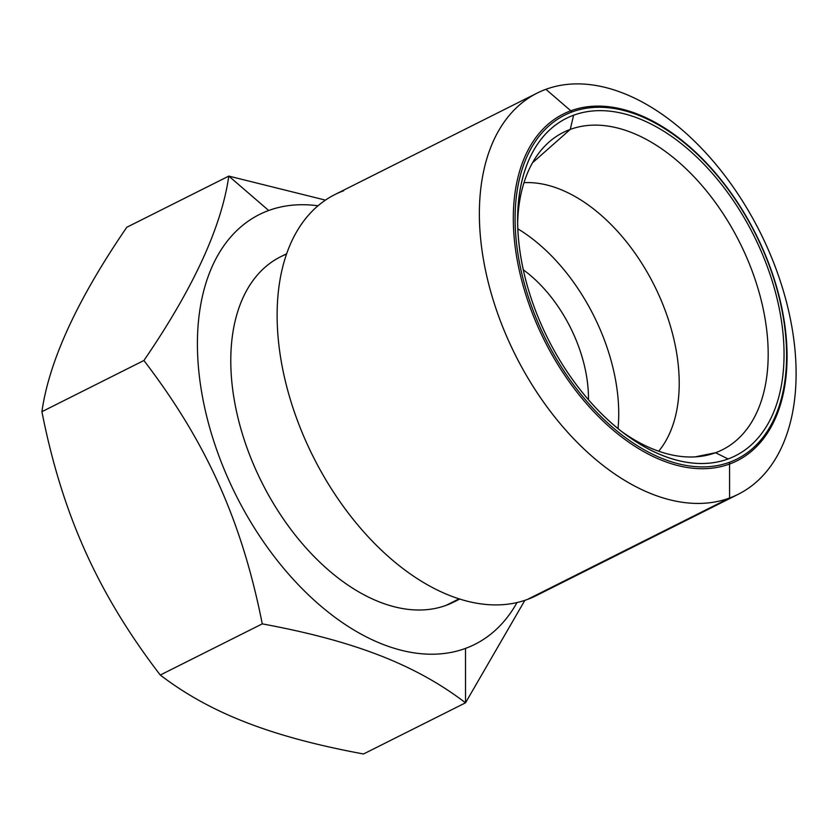 <?xml version="1.0" encoding="UTF-8"?>
<svg xmlns="http://www.w3.org/2000/svg" width="838" height="838" viewBox="0 0 838 838"><rect width="100%" height="100%" fill="white"/><g stroke="black" fill="none" stroke-linecap="round" stroke-linejoin="round"><path stroke-width="1.26" d="M126.8 227.266C77.442 299.323 49.138 360.79 41.9 411.688C62.263 514.417 97.816 593.493 160.257 675.04C210.338 713.232 271.376 736.927 363.514 753.98L465.519 702.81L363.514 753.98C271.376 736.927 210.338 713.232 160.257 675.04L262.263 623.87L160.257 675.04C97.816 593.493 62.263 514.417 41.9 411.688L143.906 360.508C193.243 288.502 221.546 227.025 228.805 176.095L126.8 227.266C77.442 299.323 49.138 360.79 41.9 411.688L143.906 360.508C193.243 288.502 221.546 227.025 228.805 176.095L325.416 200.114L228.805 176.095L268.694 210.495A240.412 146.692 63.4 0 0 228.784 480.08A240.412 146.692 63.4 0 0 465.499 648.403L465.519 702.81C415.47 664.639 354.453 640.934 262.263 623.87C241.91 521.194 206.389 442.118 143.906 360.508C206.389 442.118 241.91 521.194 262.263 623.87C354.453 640.934 415.47 664.639 465.519 702.81L465.499 648.403A240.412 146.692 63.4 0 0 517.015 602.543A240.412 146.692 63.4 0 1 465.499 648.403A240.412 146.692 63.4 0 1 228.784 480.08A240.412 146.692 63.4 0 1 268.694 210.495L228.805 176.095L126.8 227.266M524.85 600.354L465.519 702.81L524.85 600.354M317.958 205.781A240.412 146.692 63.4 0 0 268.694 210.495A240.412 146.692 63.4 0 1 317.958 205.781M459.392 598.887A193.128 117.833 -116.6 0 1 446.141 605.34A193.128 117.833 -116.6 0 1 256.564 471.396A193.128 117.833 -116.6 0 1 286.449 254.165M459.8 599.013L453.704 602.072A193.128 117.833 -116.6 0 1 446.141 605.34L459.151 598.814L446.141 605.34A193.128 117.833 -116.6 0 1 258.806 476.235A193.128 117.833 -116.6 0 1 280.489 256.826L286.586 253.767M343.643 190.781A224.385 136.908 63.4 0 0 306.394 442.391A224.385 136.908 63.4 0 0 527.332 599.484A224.385 136.908 63.4 0 0 544.396 590.926M738.362 494.221L536.111 595.692A224.385 136.908 -116.6 0 1 527.332 599.484L729.584 498.013A224.385 136.908 63.4 0 0 738.362 494.221A224.385 136.908 63.4 0 0 763.544 239.312A224.385 136.908 63.4 0 0 545.905 89.31A224.385 136.908 63.4 0 0 537.116 93.102A224.385 136.908 63.4 0 0 511.934 348.021A224.385 136.908 63.4 0 0 729.584 498.013L527.332 599.484A224.385 136.908 -116.6 0 1 309.683 449.493A224.385 136.908 -116.6 0 1 334.865 194.573L537.116 93.102M572.124 111.925A192.331 117.351 63.4 0 0 540.196 327.595A192.331 117.351 63.4 0 0 729.563 462.251L729.584 498.013A224.385 136.908 -116.6 0 1 508.645 340.919A224.385 136.908 -116.6 0 1 545.905 89.31L572.124 111.925A192.331 117.351 63.4 0 0 540.196 327.595A192.331 117.351 63.4 0 0 729.563 462.251A192.331 117.351 63.4 0 0 761.501 246.582A192.331 117.351 63.4 0 0 572.124 111.925L545.905 89.31A224.385 136.908 -116.6 0 1 766.833 246.414A224.385 136.908 -116.6 0 1 729.584 498.013L729.563 462.251A192.331 117.351 63.4 0 0 761.501 246.582A192.331 117.351 63.4 0 0 572.124 111.925M573.601 115.215A188.728 115.152 -116.6 0 1 759.427 247.346A188.728 115.152 -116.6 0 1 728.086 458.962A188.728 115.152 -116.6 0 1 542.27 326.83A188.728 115.152 -116.6 0 1 573.601 115.215L570.249 129.419A177.509 108.301 -116.6 0 1 745.024 253.694A177.509 108.301 -116.6 0 1 715.558 452.73L728.086 458.962A188.728 115.152 63.4 0 0 759.427 247.346A188.728 115.152 63.4 0 0 573.601 115.215A188.728 115.152 63.4 0 0 517.601 219.242A188.728 115.152 63.4 0 0 625.577 434.461A188.728 115.152 63.4 0 0 728.086 458.962L715.558 452.73A177.509 108.301 -116.6 0 1 622.309 431.989A177.509 108.301 63.4 0 0 705.586 455.537A177.509 108.301 63.4 0 0 715.558 452.73L695.215 456.867L715.558 452.73A177.509 108.301 63.4 0 0 745.024 253.694A177.509 108.301 63.4 0 0 570.249 129.419L573.601 115.215M517.633 223.337A177.509 108.301 -116.6 0 1 570.249 129.419A177.509 108.301 63.4 0 0 548.534 142.512A177.509 108.301 63.4 0 0 517.633 223.337M532.476 162.792L570.249 129.419L532.476 162.792M523.97 182.684A155.47 94.862 -116.6 0 1 654.269 285.37A155.47 94.862 -116.6 0 1 658.689 451.211A155.47 94.862 63.4 0 0 654.269 285.37A155.47 94.862 63.4 0 0 523.97 182.684M517.8 228.805A155.47 94.862 -116.6 0 1 618.025 428.585A155.47 94.862 63.4 0 0 517.8 228.805M523.268 269.773A112.596 68.695 -116.6 0 1 588.465 399.716A112.596 68.695 63.4 0 0 523.268 269.773M570.814 110.794A193.934 118.326 63.4 0 0 563.23 114.073A193.934 118.326 63.4 0 0 541.453 334.393A193.934 118.326 63.4 0 0 729.563 464.032A193.934 118.326 63.4 0 0 737.157 460.753A193.934 118.326 63.4 0 0 758.924 240.433A193.934 118.326 63.4 0 0 570.814 110.794"/></g></svg>

